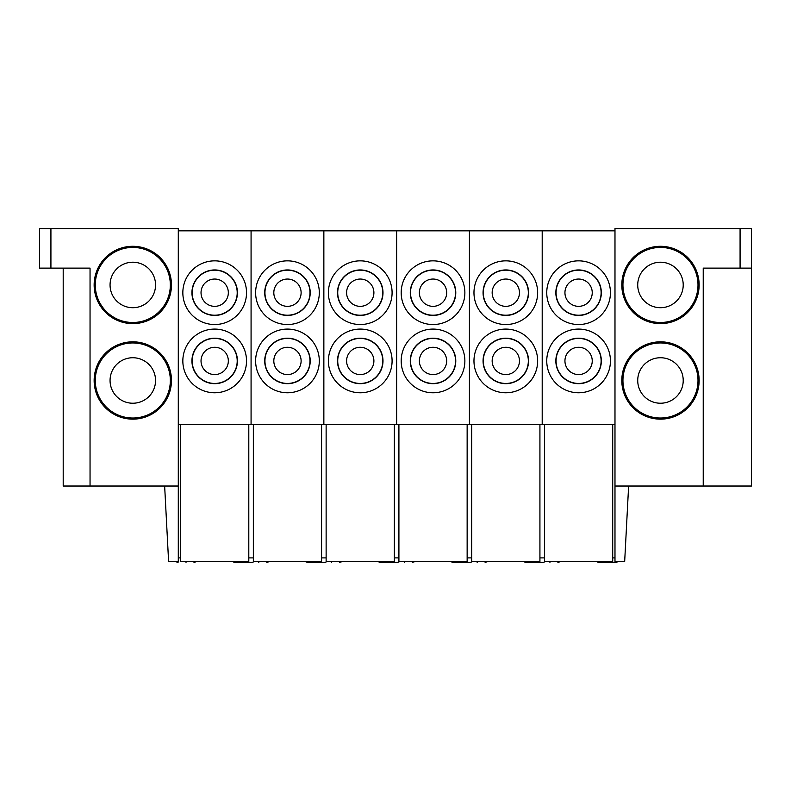 <?xml version="1.0" encoding="UTF-8"?>
<svg xmlns="http://www.w3.org/2000/svg" width="791" height="791" viewBox="0 0 791 791"><rect width="100%" height="100%" fill="white"/><g stroke="black" fill="none" stroke-linecap="round" stroke-linejoin="round"><path stroke-width="1.19" d="M660.475 246.298A38.67 38.67 0 0 1 699.135 284.958A38.67 38.67 0 0 1 660.475 323.628A38.67 38.67 0 0 1 621.805 284.958A38.67 38.67 0 0 1 660.475 246.298M699.135 380.491A38.67 38.67 0 0 1 660.475 419.151A38.67 38.67 0 0 1 621.805 380.491A38.67 38.67 0 0 1 660.475 341.821A38.67 38.67 0 0 1 699.135 380.491M660.475 247.435A37.533 37.533 0 0 1 697.998 284.958A37.533 37.533 0 0 1 660.475 322.491A37.533 37.533 0 0 1 622.942 284.958A37.533 37.533 0 0 1 660.475 247.435M697.998 380.491A37.533 37.533 0 0 1 660.475 418.014A37.533 37.533 0 0 1 622.942 380.491A37.533 37.533 0 0 1 660.475 342.958A37.533 37.533 0 0 1 697.998 380.491M660.475 307.709A22.741 22.741 0 0 1 637.724 284.958A22.741 22.741 0 0 1 660.475 262.216A22.741 22.741 0 0 1 683.216 284.958A22.741 22.741 0 0 1 660.475 307.709M637.724 380.491A22.741 22.741 0 0 1 660.475 357.74A22.741 22.741 0 0 1 683.216 380.491A22.741 22.741 0 0 1 660.475 403.232A22.741 22.741 0 0 1 637.724 380.491M751.45 268.129L703.229 268.129L703.229 486.02L751.45 486.02L751.45 228.559L614.983 228.559L614.983 561.531L624.672 561.531L628.627 486.02M703.229 486.02L614.983 486.02M549.933 562.441C540.48 562.441 540.48 562.441 549.933 562.441C559.385 562.441 559.385 562.441 549.933 562.441M617.939 561.531A4.548 4.548 0 0 1 615.21 562.441L599.291 562.441A4.548 4.548 0 0 1 596.562 561.531M612.709 424.609L612.709 561.531L544.475 561.531L544.475 424.609M610.434 360.933A31.838 31.838 0 0 1 578.597 392.771A31.838 31.838 0 0 1 546.749 360.933A31.838 31.838 0 0 1 578.597 329.086A31.838 31.838 0 0 1 610.434 360.933M610.434 292.7A31.838 31.838 0 0 1 578.597 324.537A31.838 31.838 0 0 1 546.749 292.7A31.838 31.838 0 0 1 578.597 260.852A31.838 31.838 0 0 1 610.434 292.7M601.338 360.933A22.741 22.741 0 0 1 578.597 383.675A22.741 22.741 0 0 1 555.846 360.933A22.741 22.741 0 0 1 578.597 338.182A22.741 22.741 0 0 1 601.338 360.933M601.338 292.7A22.741 22.741 0 0 1 578.597 315.441A22.741 22.741 0 0 1 555.846 292.7A22.741 22.741 0 0 1 578.597 269.949A22.741 22.741 0 0 1 601.338 292.7M601.111 360.933A22.514 22.514 0 0 1 578.597 383.447A22.514 22.514 0 0 1 556.073 360.933A22.514 22.514 0 0 1 578.597 338.41A22.514 22.514 0 0 1 601.111 360.933M601.111 292.7A22.514 22.514 0 0 1 578.597 315.214A22.514 22.514 0 0 1 556.073 292.7A22.514 22.514 0 0 1 578.597 270.176A22.514 22.514 0 0 1 601.111 292.7M564.942 360.933A13.645 13.645 0 0 1 578.597 347.279A13.645 13.645 0 0 1 592.241 360.933A13.645 13.645 0 0 1 578.597 374.578A13.645 13.645 0 0 1 564.942 360.933M564.942 292.7A13.645 13.645 0 0 1 578.597 279.045A13.645 13.645 0 0 1 592.241 292.7A13.645 13.645 0 0 1 578.597 306.344A13.645 13.645 0 0 1 564.942 292.7M614.983 230.834L614.983 424.609L542.201 424.609L542.201 230.834L614.983 230.834M477.151 562.441C467.699 562.441 467.699 562.441 477.151 562.441C486.603 562.441 486.603 562.441 477.151 562.441M545.157 561.531A4.548 4.548 0 0 1 542.428 562.441L526.509 562.441A4.548 4.548 0 0 1 523.78 561.531M539.927 424.609L539.927 561.531L471.693 561.531L471.693 424.609M537.653 360.933A31.838 31.838 0 0 1 505.815 392.771A31.838 31.838 0 0 1 473.967 360.933A31.838 31.838 0 0 1 505.815 329.086A31.838 31.838 0 0 1 537.653 360.933M537.653 292.7A31.838 31.838 0 0 1 505.815 324.537A31.838 31.838 0 0 1 473.967 292.7A31.838 31.838 0 0 1 505.815 260.852A31.838 31.838 0 0 1 537.653 292.7M528.556 360.933A22.741 22.741 0 0 1 505.815 383.675A22.741 22.741 0 0 1 483.064 360.933A22.741 22.741 0 0 1 505.815 338.182A22.741 22.741 0 0 1 528.556 360.933M528.556 292.7A22.741 22.741 0 0 1 505.815 315.441A22.741 22.741 0 0 1 483.064 292.7A22.741 22.741 0 0 1 505.815 269.949A22.741 22.741 0 0 1 528.556 292.7M528.329 360.933A22.514 22.514 0 0 1 505.815 383.447A22.514 22.514 0 0 1 483.291 360.933A22.514 22.514 0 0 1 505.815 338.41A22.514 22.514 0 0 1 528.329 360.933M528.329 292.7A22.514 22.514 0 0 1 505.815 315.214A22.514 22.514 0 0 1 483.291 292.7A22.514 22.514 0 0 1 505.815 270.176A22.514 22.514 0 0 1 528.329 292.7M492.16 360.933A13.645 13.645 0 0 1 505.815 347.279A13.645 13.645 0 0 1 519.46 360.933A13.645 13.645 0 0 1 505.815 374.578A13.645 13.645 0 0 1 492.16 360.933M492.16 292.7A13.645 13.645 0 0 1 505.815 279.045A13.645 13.645 0 0 1 519.46 292.7A13.645 13.645 0 0 1 505.815 306.344A13.645 13.645 0 0 1 492.16 292.7M542.201 230.834L542.201 424.609L469.419 424.609L469.419 230.834L542.201 230.834M404.369 562.441C394.917 562.441 394.917 562.441 404.369 562.441C413.822 562.441 413.822 562.441 404.369 562.441M472.375 561.531A4.548 4.548 0 0 1 469.646 562.441L453.727 562.441A4.548 4.548 0 0 1 450.999 561.531M467.145 424.609L467.145 561.531L398.911 561.531L398.911 424.609M464.871 360.933A31.838 31.838 0 0 1 433.033 392.771A31.838 31.838 0 0 1 401.185 360.933A31.838 31.838 0 0 1 433.033 329.086A31.838 31.838 0 0 1 464.871 360.933M464.871 292.7A31.838 31.838 0 0 1 433.033 324.537A31.838 31.838 0 0 1 401.185 292.7A31.838 31.838 0 0 1 433.033 260.852A31.838 31.838 0 0 1 464.871 292.7M455.774 360.933A22.741 22.741 0 0 1 433.033 383.675A22.741 22.741 0 0 1 410.282 360.933A22.741 22.741 0 0 1 433.033 338.182A22.741 22.741 0 0 1 455.774 360.933M455.774 292.7A22.741 22.741 0 0 1 433.033 315.441A22.741 22.741 0 0 1 410.282 292.7A22.741 22.741 0 0 1 433.033 269.949A22.741 22.741 0 0 1 455.774 292.7M455.547 360.933A22.514 22.514 0 0 1 433.033 383.447A22.514 22.514 0 0 1 410.509 360.933A22.514 22.514 0 0 1 433.033 338.41A22.514 22.514 0 0 1 455.547 360.933M455.547 292.7A22.514 22.514 0 0 1 433.033 315.214A22.514 22.514 0 0 1 410.509 292.7A22.514 22.514 0 0 1 433.033 270.176A22.514 22.514 0 0 1 455.547 292.7M419.378 360.933A13.645 13.645 0 0 1 433.033 347.279A13.645 13.645 0 0 1 446.678 360.933A13.645 13.645 0 0 1 433.033 374.578A13.645 13.645 0 0 1 419.378 360.933M419.378 292.7A13.645 13.645 0 0 1 433.033 279.045A13.645 13.645 0 0 1 446.678 292.7A13.645 13.645 0 0 1 433.033 306.344A13.645 13.645 0 0 1 419.378 292.7M469.419 230.834L469.419 424.609L396.637 424.609L396.637 230.834L469.419 230.834M331.587 562.441C322.135 562.441 322.135 562.441 331.587 562.441C341.04 562.441 341.04 562.441 331.587 562.441M399.593 561.531A4.548 4.548 0 0 1 396.864 562.441L380.946 562.441A4.548 4.548 0 0 1 378.217 561.531M394.363 424.609L394.363 561.531L326.129 561.531L326.129 424.609M392.089 360.933A31.838 31.838 0 0 1 360.251 392.771A31.838 31.838 0 0 1 328.403 360.933A31.838 31.838 0 0 1 360.251 329.086A31.838 31.838 0 0 1 392.089 360.933M392.089 292.7A31.838 31.838 0 0 1 360.251 324.537A31.838 31.838 0 0 1 328.403 292.7A31.838 31.838 0 0 1 360.251 260.852A31.838 31.838 0 0 1 392.089 292.7M382.992 360.933A22.741 22.741 0 0 1 360.251 383.675A22.741 22.741 0 0 1 337.5 360.933A22.741 22.741 0 0 1 360.251 338.182A22.741 22.741 0 0 1 382.992 360.933M382.992 292.7A22.741 22.741 0 0 1 360.251 315.441A22.741 22.741 0 0 1 337.5 292.7A22.741 22.741 0 0 1 360.251 269.949A22.741 22.741 0 0 1 382.992 292.7M382.765 360.933A22.514 22.514 0 0 1 360.251 383.447A22.514 22.514 0 0 1 337.727 360.933A22.514 22.514 0 0 1 360.251 338.41A22.514 22.514 0 0 1 382.765 360.933M382.765 292.7A22.514 22.514 0 0 1 360.251 315.214A22.514 22.514 0 0 1 337.727 292.7A22.514 22.514 0 0 1 360.251 270.176A22.514 22.514 0 0 1 382.765 292.7M346.596 360.933A13.645 13.645 0 0 1 360.251 347.279A13.645 13.645 0 0 1 373.896 360.933A13.645 13.645 0 0 1 360.251 374.578A13.645 13.645 0 0 1 346.596 360.933M346.596 292.7A13.645 13.645 0 0 1 360.251 279.045A13.645 13.645 0 0 1 373.896 292.7A13.645 13.645 0 0 1 360.251 306.344A13.645 13.645 0 0 1 346.596 292.7M396.637 230.834L396.637 424.609L323.855 424.609L323.855 230.834L396.637 230.834M258.805 562.441C249.353 562.441 249.353 562.441 258.805 562.441C268.258 562.441 268.258 562.441 258.805 562.441M326.812 561.531A4.548 4.548 0 0 1 324.083 562.441L308.164 562.441A4.548 4.548 0 0 1 305.435 561.531M321.581 424.609L321.581 561.531L253.347 561.531L253.347 424.609M319.307 360.933A31.838 31.838 0 0 1 287.459 392.771A31.838 31.838 0 0 1 255.622 360.933A31.838 31.838 0 0 1 287.459 329.086A31.838 31.838 0 0 1 319.307 360.933M319.307 292.7A31.838 31.838 0 0 1 287.459 324.537A31.838 31.838 0 0 1 255.622 292.7A31.838 31.838 0 0 1 287.459 260.852A31.838 31.838 0 0 1 319.307 292.7M310.21 360.933A22.741 22.741 0 0 1 287.459 383.675A22.741 22.741 0 0 1 264.718 360.933A22.741 22.741 0 0 1 287.459 338.182A22.741 22.741 0 0 1 310.21 360.933M310.21 292.7A22.741 22.741 0 0 1 287.459 315.441A22.741 22.741 0 0 1 264.718 292.7A22.741 22.741 0 0 1 287.459 269.949A22.741 22.741 0 0 1 310.21 292.7M309.983 360.933A22.514 22.514 0 0 1 287.459 383.447A22.514 22.514 0 0 1 264.945 360.933A22.514 22.514 0 0 1 287.459 338.41A22.514 22.514 0 0 1 309.983 360.933M309.983 292.7A22.514 22.514 0 0 1 287.459 315.214A22.514 22.514 0 0 1 264.945 292.7A22.514 22.514 0 0 1 287.459 270.176A22.514 22.514 0 0 1 309.983 292.7M273.815 360.933A13.645 13.645 0 0 1 287.459 347.279A13.645 13.645 0 0 1 301.114 360.933A13.645 13.645 0 0 1 287.459 374.578A13.645 13.645 0 0 1 273.815 360.933M273.815 292.7A13.645 13.645 0 0 1 287.459 279.045A13.645 13.645 0 0 1 301.114 292.7A13.645 13.645 0 0 1 287.459 306.344A13.645 13.645 0 0 1 273.815 292.7M323.855 230.834L323.855 424.609L251.073 424.609L251.073 230.834L323.855 230.834M186.023 562.441C176.571 562.441 176.571 562.441 186.023 562.441C195.476 562.441 195.476 562.441 186.023 562.441M254.03 561.531A4.548 4.548 0 0 1 251.301 562.441L235.382 562.441A4.548 4.548 0 0 1 232.653 561.531M248.799 424.609L248.799 561.531L180.566 561.531L180.566 424.609M246.525 360.933A31.838 31.838 0 0 1 214.677 392.771A31.838 31.838 0 0 1 182.84 360.933A31.838 31.838 0 0 1 214.677 329.086A31.838 31.838 0 0 1 246.525 360.933M246.525 292.7A31.838 31.838 0 0 1 214.677 324.537A31.838 31.838 0 0 1 182.84 292.7A31.838 31.838 0 0 1 214.677 260.852A31.838 31.838 0 0 1 246.525 292.7M237.429 360.933A22.741 22.741 0 0 1 214.677 383.675A22.741 22.741 0 0 1 191.936 360.933A22.741 22.741 0 0 1 214.677 338.182A22.741 22.741 0 0 1 237.429 360.933M237.429 292.7A22.741 22.741 0 0 1 214.677 315.441A22.741 22.741 0 0 1 191.936 292.7A22.741 22.741 0 0 1 214.677 269.949A22.741 22.741 0 0 1 237.429 292.7M237.201 360.933A22.514 22.514 0 0 1 214.677 383.447A22.514 22.514 0 0 1 192.164 360.933A22.514 22.514 0 0 1 214.677 338.41A22.514 22.514 0 0 1 237.201 360.933M237.201 292.7A22.514 22.514 0 0 1 214.677 315.214A22.514 22.514 0 0 1 192.164 292.7A22.514 22.514 0 0 1 214.677 270.176A22.514 22.514 0 0 1 237.201 292.7M201.033 360.933A13.645 13.645 0 0 1 214.677 347.279A13.645 13.645 0 0 1 228.332 360.933A13.645 13.645 0 0 1 214.677 374.578A13.645 13.645 0 0 1 201.033 360.933M201.033 292.7A13.645 13.645 0 0 1 214.677 279.045A13.645 13.645 0 0 1 228.332 292.7A13.645 13.645 0 0 1 214.677 306.344A13.645 13.645 0 0 1 201.033 292.7M251.073 230.834L251.073 424.609L178.291 424.609L178.291 230.834L251.073 230.834M132.799 246.298A38.67 38.67 0 0 1 171.469 284.958A38.67 38.67 0 0 1 132.799 323.628A38.67 38.67 0 0 1 94.139 284.958A38.67 38.67 0 0 1 132.799 246.298M171.469 380.491A38.67 38.67 0 0 1 132.799 419.151A38.67 38.67 0 0 1 94.139 380.491A38.67 38.67 0 0 1 132.799 341.821A38.67 38.67 0 0 1 171.469 380.491M132.799 247.435A37.533 37.533 0 0 1 170.332 284.958A37.533 37.533 0 0 1 132.799 322.491A37.533 37.533 0 0 1 95.276 284.958A37.533 37.533 0 0 1 132.799 247.435M170.332 380.491A37.533 37.533 0 0 1 132.799 418.014A37.533 37.533 0 0 1 95.276 380.491A37.533 37.533 0 0 1 132.799 342.958A37.533 37.533 0 0 1 170.332 380.491M132.799 307.709A22.741 22.741 0 0 1 110.058 284.958A22.741 22.741 0 0 1 132.799 262.216A22.741 22.741 0 0 1 155.55 284.958A22.741 22.741 0 0 1 132.799 307.709M110.058 380.491A22.741 22.741 0 0 1 132.799 357.74A22.741 22.741 0 0 1 155.55 380.491A22.741 22.741 0 0 1 132.799 403.232A22.741 22.741 0 0 1 110.058 380.491M164.647 486.02L168.602 561.531L178.291 561.531L178.291 228.559L39.55 228.559L39.55 268.129L50.921 268.129L50.921 228.559M178.291 486.02L63.201 486.02L63.201 268.129M90.045 486.02L90.045 268.129L50.921 268.129M740.079 228.559L740.079 268.129M612.709 557.892L614.983 557.892M539.927 557.892L544.475 557.892M467.145 557.892L471.693 557.892M394.363 557.892L398.911 557.892M321.581 557.892L326.129 557.892M178.291 557.892L180.566 557.892M248.799 557.892L253.347 557.892M560.621 561.531L557.892 562.441M487.839 561.531L485.11 562.441M415.057 561.531L412.329 562.441M342.276 561.531L339.547 562.441M269.494 561.531L266.765 562.441M175.335 561.531L178.064 562.441M196.712 561.531L193.983 562.441"/></g></svg>
